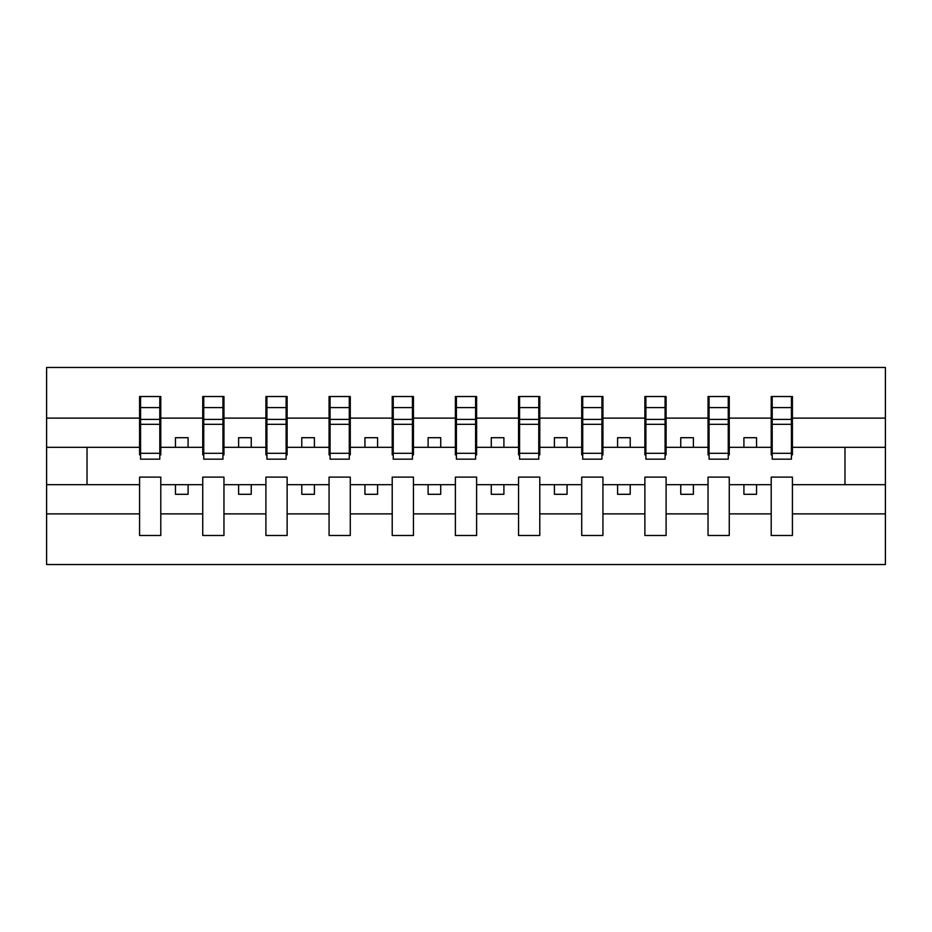 <?xml version="1.0" encoding="UTF-8"?>
<svg xmlns="http://www.w3.org/2000/svg" width="932" height="932" viewBox="0 0 932 932"><rect width="100%" height="100%" fill="white"/><g stroke="black" fill="none" stroke-linecap="round" stroke-linejoin="round"><path stroke-width="1.4" d="M771.207 513.882L729.267 513.882L729.267 477.114L708.04 477.114L708.04 513.882L666.1 513.882L666.1 477.114L644.874 477.114L644.874 513.882L602.934 513.882L602.934 477.114L581.719 477.114L581.719 513.882L539.779 513.882L539.779 477.114L518.553 477.114L518.553 513.882L476.613 513.882L476.613 477.114L455.387 477.114L455.387 513.882L413.447 513.882L413.447 477.114L392.221 477.114L392.221 513.882L350.281 513.882L350.281 477.114L329.066 477.114L329.066 513.882L287.126 513.882L287.126 477.114L265.9 477.114L265.9 513.882L223.96 513.882L223.96 477.114L202.733 477.114L202.733 513.882L160.793 513.882L160.793 477.114L139.579 477.114L139.579 513.882L46.6 513.882L46.6 564.536L885.4 564.536L885.4 513.882L792.421 513.882L792.421 535.481L771.207 535.481L771.207 484.698L743.911 484.698L743.911 494.298L756.551 494.298L756.551 484.698M792.421 513.882L792.421 477.114L771.207 477.114L771.207 484.698M708.04 513.882L708.04 535.481L729.267 535.481L729.267 513.882M644.874 513.882L644.874 535.481L666.1 535.481L666.1 513.882M581.719 513.882L581.719 535.481L602.934 535.481L602.934 513.882M518.553 513.882L518.553 535.481L539.779 535.481L539.779 513.882M455.387 513.882L455.387 535.481L476.613 535.481L476.613 513.882M392.221 513.882L392.221 535.481L413.447 535.481L413.447 513.882M329.066 513.882L329.066 535.481L350.281 535.481L350.281 513.882M265.9 513.882L265.9 535.481L287.126 535.481L287.126 513.882M202.733 513.882L202.733 535.481L223.96 535.481L223.96 513.882M772.209 453.302L791.419 453.302L791.419 459.173L772.209 459.173L772.209 396.519L771.207 396.519L771.207 418.118L729.267 418.118L729.267 454.886L728.253 454.886M772.209 454.886L771.207 454.886L771.207 418.118M709.054 453.302L728.253 453.302L728.253 459.173L709.054 459.173L709.054 396.519L708.04 396.519L708.04 418.118L666.1 418.118L666.1 454.886L665.087 454.886M709.054 454.886L708.04 454.886L708.04 418.118M645.888 453.302L665.087 453.302L665.087 459.173L645.888 459.173L645.888 396.519L644.874 396.519L644.874 418.118L602.934 418.118L602.934 454.886L601.921 454.886M645.888 454.886L644.874 454.886L644.874 418.118M582.721 453.302L601.921 453.302L601.921 459.173L582.721 459.173L582.721 396.519L581.719 396.519L581.719 418.118L539.779 418.118L539.779 454.886L538.766 454.886M582.721 454.886L581.719 454.886L581.719 418.118M519.567 453.302L538.766 453.302L538.766 459.173L519.567 459.173L519.567 396.519L518.553 396.519L518.553 418.118L476.613 418.118L476.613 454.886L475.6 454.886M519.567 454.886L518.553 454.886L518.553 418.118M456.4 453.302L475.6 453.302L475.6 459.173L456.4 459.173L456.4 396.519L455.387 396.519L455.387 418.118L413.447 418.118L413.447 454.886L412.433 454.886M456.4 454.886L455.387 454.886L455.387 418.118M393.234 453.302L412.433 453.302L412.433 459.173L393.234 459.173L393.234 396.519L392.221 396.519L392.221 418.118L350.281 418.118L350.281 454.886L349.279 454.886M393.234 454.886L392.221 454.886L392.221 418.118M330.079 453.302L349.279 453.302L349.279 459.173L330.079 459.173L330.079 396.519L329.066 396.519L329.066 418.118L287.126 418.118L287.126 454.886L286.112 454.886M330.079 454.886L329.066 454.886L329.066 418.118M266.913 453.302L286.112 453.302L286.112 459.173L266.913 459.173L266.913 396.519L265.9 396.519L265.9 418.118L223.96 418.118L223.96 454.886L222.946 454.886M266.913 454.886L265.9 454.886L265.9 418.118M203.747 453.302L222.946 453.302L222.946 459.173L203.747 459.173L203.747 396.519L202.733 396.519L202.733 418.118L160.793 418.118L160.793 396.519L159.791 396.519L159.791 459.173L140.581 459.173L140.581 424.328L159.791 424.328M203.747 454.886L202.733 454.886L202.733 418.118M139.579 513.882L139.579 535.481L160.793 535.481L160.793 513.882M140.581 424.328L140.581 396.519L139.579 396.519L139.579 418.118L46.6 418.118L46.6 367.464L885.4 367.464L885.4 418.118L792.421 418.118L792.421 454.886L791.419 454.886M140.581 454.886L139.579 454.886L139.579 418.118M771.207 396.519L792.421 396.519L792.421 418.118M708.04 396.519L729.267 396.519L729.267 418.118M644.874 396.519L666.1 396.519L666.1 418.118M581.719 396.519L602.934 396.519L602.934 418.118M518.553 396.519L539.779 396.519L539.779 418.118M455.387 396.519L476.613 396.519L476.613 418.118M392.221 396.519L413.447 396.519L413.447 418.118M329.066 396.519L350.281 396.519L350.281 418.118M265.9 396.519L287.126 396.519L287.126 418.118M202.733 396.519L223.96 396.519L223.96 418.118M139.579 396.519L160.793 396.519M743.911 484.698L729.267 484.698M771.207 447.302L756.551 447.302L756.551 437.702L743.911 437.702L743.911 447.302L729.267 447.302M743.911 447.302L756.551 447.302M693.385 494.298L693.385 484.698L680.756 484.698L680.756 494.298L693.385 494.298M680.756 484.698L666.1 484.698M708.04 484.698L693.385 484.698M708.04 447.302L693.385 447.302L693.385 437.702L680.756 437.702L680.756 447.302L666.1 447.302M680.756 447.302L693.385 447.302M630.218 494.298L630.218 484.698L617.59 484.698L617.59 494.298L630.218 494.298M617.59 484.698L602.934 484.698M644.874 484.698L630.218 484.698M644.874 447.302L630.218 447.302L630.218 437.702L617.59 437.702L617.59 447.302L602.934 447.302M617.59 447.302L630.218 447.302M567.064 494.298L567.064 484.698L554.423 484.698L554.423 494.298L567.064 494.298M554.423 484.698L539.779 484.698M581.719 484.698L567.064 484.698M581.719 447.302L567.064 447.302L567.064 437.702L554.423 437.702L554.423 447.302L539.779 447.302M554.423 447.302L567.064 447.302M503.897 494.298L503.897 484.698L491.269 484.698L491.269 494.298L503.897 494.298M491.269 484.698L476.613 484.698M518.553 484.698L503.897 484.698M518.553 447.302L503.897 447.302L503.897 437.702L491.269 437.702L491.269 447.302L476.613 447.302M491.269 447.302L503.897 447.302M440.731 494.298L440.731 484.698L428.103 484.698L428.103 494.298L440.731 494.298M428.103 484.698L413.447 484.698M455.387 484.698L440.731 484.698M455.387 447.302L440.731 447.302L440.731 437.702L428.103 437.702L428.103 447.302L413.447 447.302M428.103 447.302L440.731 447.302M377.577 494.298L377.577 484.698L364.936 484.698L364.936 494.298L377.577 494.298M364.936 484.698L350.281 484.698M392.221 484.698L377.577 484.698M392.221 447.302L377.577 447.302L377.577 437.702L364.936 437.702L364.936 447.302L350.281 447.302M364.936 447.302L377.577 447.302M314.41 494.298L314.41 484.698L301.782 484.698L301.782 494.298L314.41 494.298M301.782 484.698L287.126 484.698M329.066 484.698L314.41 484.698M329.066 447.302L314.41 447.302L314.41 437.702L301.782 437.702L301.782 447.302L287.126 447.302M301.782 447.302L314.41 447.302M251.244 494.298L251.244 484.698L238.615 484.698L238.615 494.298L251.244 494.298M238.615 484.698L223.96 484.698M265.9 484.698L251.244 484.698M265.9 447.302L251.244 447.302L251.244 437.702L238.615 437.702L238.615 447.302L223.96 447.302M238.615 447.302L251.244 447.302M188.089 494.298L188.089 484.698L175.449 484.698L175.449 494.298L188.089 494.298M175.449 484.698L160.793 484.698M202.733 484.698L188.089 484.698M202.733 447.302L188.089 447.302L188.089 437.702L175.449 437.702L175.449 447.302L160.793 447.302L160.793 418.118M175.449 447.302L188.089 447.302M160.793 447.302L160.793 454.886L159.791 454.886M139.579 484.698L46.6 484.698L46.6 418.118M46.6 513.882L46.6 484.698M139.579 447.302L46.6 447.302M885.4 513.882L885.4 418.118M87.026 484.698L87.026 447.302M885.4 447.302L844.974 447.302L844.974 484.698L792.421 484.698M885.4 484.698L844.974 484.698M844.974 447.302L792.421 447.302M159.791 409.148L160.793 409.148M139.579 409.148L140.581 409.148M140.581 419.4L159.791 419.4M223.96 396.519L222.946 396.519L222.946 453.302M222.946 409.148L223.96 409.148M202.733 409.148L203.747 409.148M203.747 424.328L222.946 424.328M203.747 419.4L222.946 419.4M287.126 396.519L286.112 396.519L286.112 453.302M286.112 409.148L287.126 409.148M265.9 409.148L266.913 409.148M266.913 424.328L286.112 424.328M266.913 419.4L286.112 419.4M350.281 396.519L349.279 396.519L349.279 453.302M349.279 409.148L350.281 409.148M329.066 409.148L330.079 409.148M330.079 424.328L349.279 424.328M330.079 419.4L349.279 419.4M413.447 396.519L412.433 396.519L412.433 453.302M412.433 409.148L413.447 409.148M392.221 409.148L393.234 409.148M393.234 424.328L412.433 424.328M393.234 419.4L412.433 419.4M476.613 396.519L475.6 396.519L475.6 453.302M475.6 409.148L476.613 409.148M455.387 409.148L456.4 409.148M456.4 424.328L475.6 424.328M456.4 419.4L475.6 419.4M539.779 396.519L538.766 396.519L538.766 453.302M538.766 409.148L539.779 409.148M518.553 409.148L519.567 409.148M519.567 424.328L538.766 424.328M519.567 419.4L538.766 419.4M602.934 396.519L601.921 396.519L601.921 453.302M601.921 409.148L602.934 409.148M581.719 409.148L582.721 409.148M582.721 424.328L601.921 424.328M582.721 419.4L601.921 419.4M666.1 396.519L665.087 396.519L665.087 453.302M665.087 409.148L666.1 409.148M644.874 409.148L645.888 409.148M645.888 424.328L665.087 424.328M645.888 419.4L665.087 419.4M729.267 396.519L728.253 396.519L728.253 453.302M728.253 409.148L729.267 409.148M708.04 409.148L709.054 409.148M709.054 424.328L728.253 424.328M709.054 419.4L728.253 419.4M792.421 396.519L791.419 396.519L791.419 453.302M791.419 409.148L792.421 409.148M771.207 409.148L772.209 409.148M772.209 424.328L791.419 424.328M772.209 419.4L791.419 419.4M140.581 453.302L159.791 453.302M140.581 407.587L159.791 407.587M203.747 407.587L222.946 407.587M266.913 407.587L286.112 407.587M330.079 407.587L349.279 407.587M393.234 407.587L412.433 407.587M456.4 407.587L475.6 407.587M519.567 407.587L538.766 407.587M582.721 407.587L601.921 407.587M645.888 407.587L665.087 407.587M709.054 407.587L728.253 407.587M772.209 407.587L791.419 407.587"/></g></svg>
